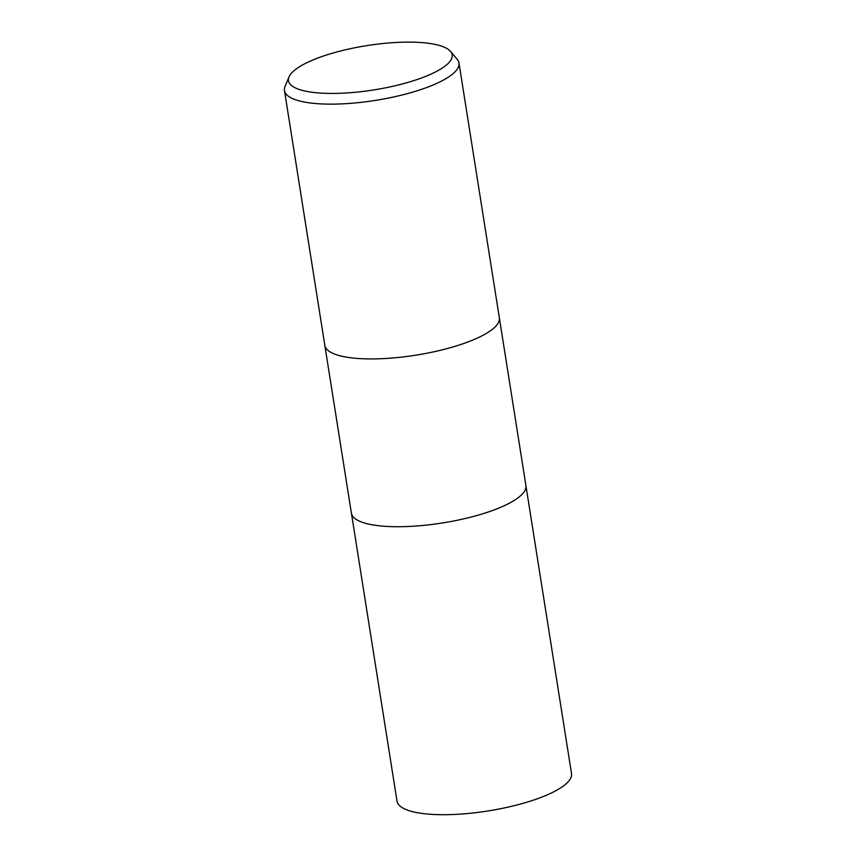 <?xml version="1.0" encoding="UTF-8"?>
<svg xmlns="http://www.w3.org/2000/svg" width="856" height="856" viewBox="0 0 856 856"><rect width="100%" height="100%" fill="white"/><g stroke="black" fill="none" stroke-linecap="round" stroke-linejoin="round"><path stroke-width="1.28" d="M324.831 345.385A88.339 23.904 171 0 0 398.725 357.423A88.339 23.904 171 0 0 494.126 327.837A88.339 23.904 171 0 0 499.337 317.747A88.339 23.904 171 0 1 494.126 327.837A88.339 23.904 171 0 1 398.725 357.423A88.339 23.904 171 0 1 324.831 345.385L284.481 90.597A88.339 23.904 171 0 1 285.027 86.584L288.964 76.976A82.872 22.427 171 0 1 293.341 71.283A82.872 22.427 171 0 1 376.201 44.287A82.872 22.427 171 0 1 450.502 51.392A82.872 22.427 171 0 1 447.26 64.275A82.872 22.427 171 0 1 351.228 92.63A82.872 22.427 171 0 1 288.964 76.976M351.409 513.183A88.339 23.904 171 0 0 425.304 525.22A88.339 23.904 171 0 0 520.694 495.635A88.339 23.904 171 0 0 525.905 485.545A88.339 23.904 171 0 1 520.694 495.635A88.339 23.904 171 0 1 425.304 525.22A88.339 23.904 171 0 1 351.409 513.183L324.841 345.46M450.502 51.392L457.211 59.31A88.339 23.904 171 0 1 458.976 62.959A88.339 23.904 171 0 1 453.766 73.049A88.339 23.904 171 0 1 358.375 102.634A88.339 23.904 171 0 1 284.481 90.597M525.916 485.62L571.519 773.524A88.339 23.904 171 0 1 566.308 783.615A88.339 23.904 171 0 1 470.918 813.2A88.339 23.904 171 0 1 397.024 801.163L351.42 513.258M499.337 317.747L458.976 62.959M525.905 485.545L499.348 317.822"/></g></svg>
